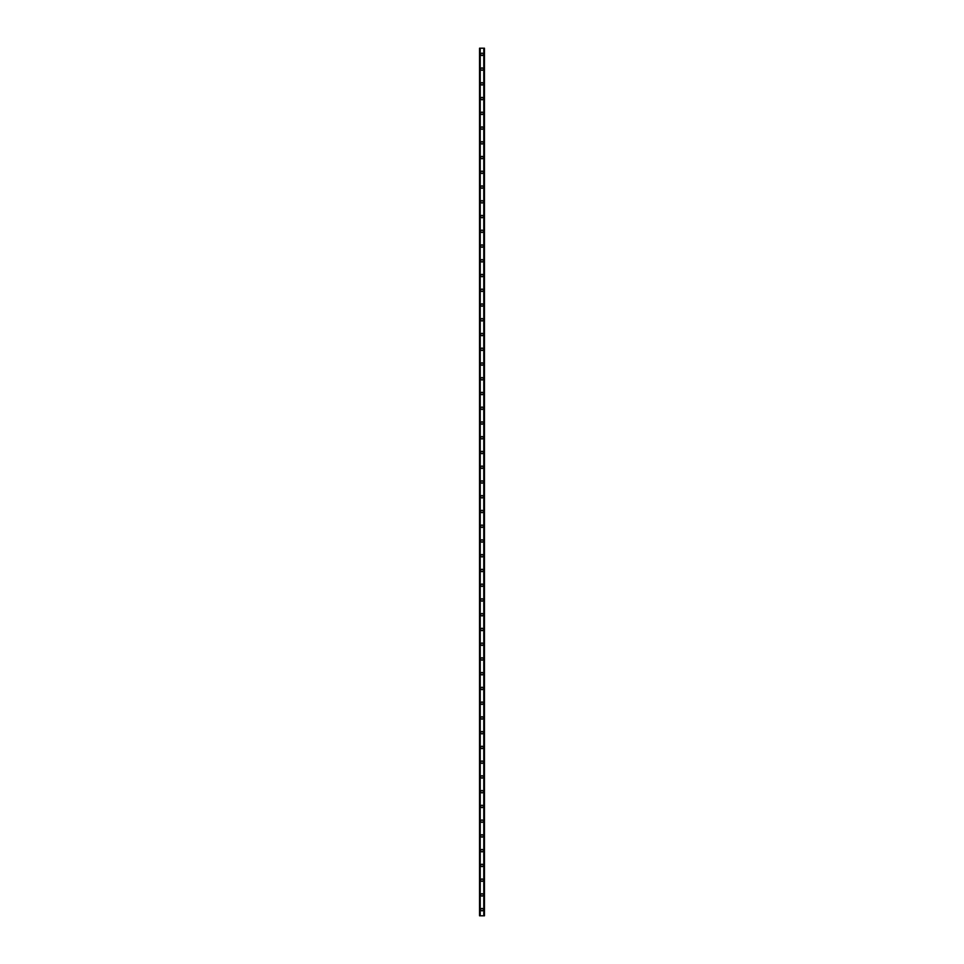 <?xml version="1.0" encoding="UTF-8"?>
<svg xmlns="http://www.w3.org/2000/svg" width="964" height="964" viewBox="0 0 964 964"><rect width="100%" height="100%" fill="white"/><g stroke="black" fill="none" stroke-linecap="round" stroke-linejoin="round"><path stroke-width="1.45" d="M480.831 909.654A1.169 1.169 0 0 1 482 908.486A1.169 1.169 0 0 1 483.169 909.654A1.169 1.169 0 0 1 482 910.823A1.169 1.169 0 0 1 480.831 909.654M480.831 894.905A1.169 1.169 0 0 1 482 893.736A1.169 1.169 0 0 1 483.169 894.905A1.169 1.169 0 0 1 482 896.074A1.169 1.169 0 0 1 480.831 894.905M480.831 880.156A1.169 1.169 0 0 1 482 878.999A1.169 1.169 0 0 1 483.169 880.156A1.169 1.169 0 0 1 482 881.325A1.169 1.169 0 0 1 480.831 880.156M480.831 865.419A1.169 1.169 0 0 1 482 864.25A1.169 1.169 0 0 1 483.169 865.419A1.169 1.169 0 0 1 482 866.588A1.169 1.169 0 0 1 480.831 865.419M480.831 850.67A1.169 1.169 0 0 1 482 849.501A1.169 1.169 0 0 1 483.169 850.67A1.169 1.169 0 0 1 482 851.839A1.169 1.169 0 0 1 480.831 850.67M480.831 835.921A1.169 1.169 0 0 1 482 834.752A1.169 1.169 0 0 1 483.169 835.921A1.169 1.169 0 0 1 482 837.089A1.169 1.169 0 0 1 480.831 835.921M480.831 821.171A1.169 1.169 0 0 1 482 820.003A1.169 1.169 0 0 1 483.169 821.171A1.169 1.169 0 0 1 482 822.34A1.169 1.169 0 0 1 480.831 821.171M480.831 806.434A1.169 1.169 0 0 1 482 805.265A1.169 1.169 0 0 1 483.169 806.434A1.169 1.169 0 0 1 482 807.591A1.169 1.169 0 0 1 480.831 806.434M480.831 791.685A1.169 1.169 0 0 1 482 790.516A1.169 1.169 0 0 1 483.169 791.685A1.169 1.169 0 0 1 482 792.854A1.169 1.169 0 0 1 480.831 791.685M480.831 776.936A1.169 1.169 0 0 1 482 775.767A1.169 1.169 0 0 1 483.169 776.936A1.169 1.169 0 0 1 482 778.105A1.169 1.169 0 0 1 480.831 776.936M480.831 762.187A1.169 1.169 0 0 1 482 761.018A1.169 1.169 0 0 1 483.169 762.187A1.169 1.169 0 0 1 482 763.355A1.169 1.169 0 0 1 480.831 762.187M480.831 747.437A1.169 1.169 0 0 1 482 746.269A1.169 1.169 0 0 1 483.169 747.437A1.169 1.169 0 0 1 482 748.606A1.169 1.169 0 0 1 480.831 747.437M480.831 732.7A1.169 1.169 0 0 1 482 731.531A1.169 1.169 0 0 1 483.169 732.7A1.169 1.169 0 0 1 482 733.857A1.169 1.169 0 0 1 480.831 732.7M480.831 717.951A1.169 1.169 0 0 1 482 716.782A1.169 1.169 0 0 1 483.169 717.951A1.169 1.169 0 0 1 482 719.12A1.169 1.169 0 0 1 480.831 717.951M480.831 703.202A1.169 1.169 0 0 1 482 702.033A1.169 1.169 0 0 1 483.169 703.202A1.169 1.169 0 0 1 482 704.371A1.169 1.169 0 0 1 480.831 703.202M480.831 688.453A1.169 1.169 0 0 1 482 687.284A1.169 1.169 0 0 1 483.169 688.453A1.169 1.169 0 0 1 482 689.621A1.169 1.169 0 0 1 480.831 688.453M480.831 673.703A1.169 1.169 0 0 1 482 672.535A1.169 1.169 0 0 1 483.169 673.703A1.169 1.169 0 0 1 482 674.872A1.169 1.169 0 0 1 480.831 673.703M480.831 658.966A1.169 1.169 0 0 1 482 657.797A1.169 1.169 0 0 1 483.169 658.966A1.169 1.169 0 0 1 482 660.123A1.169 1.169 0 0 1 480.831 658.966M480.831 644.217A1.169 1.169 0 0 1 482 643.048A1.169 1.169 0 0 1 483.169 644.217A1.169 1.169 0 0 1 482 645.386A1.169 1.169 0 0 1 480.831 644.217M480.831 629.468A1.169 1.169 0 0 1 482 628.299A1.169 1.169 0 0 1 483.169 629.468A1.169 1.169 0 0 1 482 630.637A1.169 1.169 0 0 1 480.831 629.468M480.831 614.719A1.169 1.169 0 0 1 482 613.55A1.169 1.169 0 0 1 483.169 614.719A1.169 1.169 0 0 1 482 615.888A1.169 1.169 0 0 1 480.831 614.719M480.831 599.97A1.169 1.169 0 0 1 482 598.801A1.169 1.169 0 0 1 483.169 599.97A1.169 1.169 0 0 1 482 601.138A1.169 1.169 0 0 1 480.831 599.97M480.831 585.232A1.169 1.169 0 0 1 482 584.063A1.169 1.169 0 0 1 483.169 585.232A1.169 1.169 0 0 1 482 586.389A1.169 1.169 0 0 1 480.831 585.232M480.831 570.483A1.169 1.169 0 0 1 482 569.314A1.169 1.169 0 0 1 483.169 570.483A1.169 1.169 0 0 1 482 571.652A1.169 1.169 0 0 1 480.831 570.483M480.831 555.734A1.169 1.169 0 0 1 482 554.565A1.169 1.169 0 0 1 483.169 555.734A1.169 1.169 0 0 1 482 556.903A1.169 1.169 0 0 1 480.831 555.734M480.831 540.985A1.169 1.169 0 0 1 482 539.816A1.169 1.169 0 0 1 483.169 540.985A1.169 1.169 0 0 1 482 542.154A1.169 1.169 0 0 1 480.831 540.985M480.831 526.236A1.169 1.169 0 0 1 482 525.079A1.169 1.169 0 0 1 483.169 526.236A1.169 1.169 0 0 1 482 527.404A1.169 1.169 0 0 1 480.831 526.236M480.831 511.498A1.169 1.169 0 0 1 482 510.33A1.169 1.169 0 0 1 483.169 511.498A1.169 1.169 0 0 1 482 512.655A1.169 1.169 0 0 1 480.831 511.498M480.831 496.749A1.169 1.169 0 0 1 482 495.58A1.169 1.169 0 0 1 483.169 496.749A1.169 1.169 0 0 1 482 497.918A1.169 1.169 0 0 1 480.831 496.749M480.831 482A1.169 1.169 0 0 1 482 480.831A1.169 1.169 0 0 1 483.169 482A1.169 1.169 0 0 1 482 483.169A1.169 1.169 0 0 1 480.831 482M480.831 467.251A1.169 1.169 0 0 1 482 466.082A1.169 1.169 0 0 1 483.169 467.251A1.169 1.169 0 0 1 482 468.42A1.169 1.169 0 0 1 480.831 467.251M480.831 452.502A1.169 1.169 0 0 1 482 451.345A1.169 1.169 0 0 1 483.169 452.502A1.169 1.169 0 0 1 482 453.67A1.169 1.169 0 0 1 480.831 452.502M480.831 437.764A1.169 1.169 0 0 1 482 436.596A1.169 1.169 0 0 1 483.169 437.764A1.169 1.169 0 0 1 482 438.921A1.169 1.169 0 0 1 480.831 437.764M480.831 423.015A1.169 1.169 0 0 1 482 421.846A1.169 1.169 0 0 1 483.169 423.015A1.169 1.169 0 0 1 482 424.184A1.169 1.169 0 0 1 480.831 423.015M480.831 408.266A1.169 1.169 0 0 1 482 407.097A1.169 1.169 0 0 1 483.169 408.266A1.169 1.169 0 0 1 482 409.435A1.169 1.169 0 0 1 480.831 408.266M480.831 393.517A1.169 1.169 0 0 1 482 392.348A1.169 1.169 0 0 1 483.169 393.517A1.169 1.169 0 0 1 482 394.686A1.169 1.169 0 0 1 480.831 393.517M480.831 378.768A1.169 1.169 0 0 1 482 377.611A1.169 1.169 0 0 1 483.169 378.768A1.169 1.169 0 0 1 482 379.937A1.169 1.169 0 0 1 480.831 378.768M480.831 364.031A1.169 1.169 0 0 1 482 362.862A1.169 1.169 0 0 1 483.169 364.031A1.169 1.169 0 0 1 482 365.199A1.169 1.169 0 0 1 480.831 364.031M480.831 349.281A1.169 1.169 0 0 1 482 348.112A1.169 1.169 0 0 1 483.169 349.281A1.169 1.169 0 0 1 482 350.45A1.169 1.169 0 0 1 480.831 349.281M480.831 334.532A1.169 1.169 0 0 1 482 333.363A1.169 1.169 0 0 1 483.169 334.532A1.169 1.169 0 0 1 482 335.701A1.169 1.169 0 0 1 480.831 334.532M480.831 319.783A1.169 1.169 0 0 1 482 318.614A1.169 1.169 0 0 1 483.169 319.783A1.169 1.169 0 0 1 482 320.952A1.169 1.169 0 0 1 480.831 319.783M480.831 305.034A1.169 1.169 0 0 1 482 303.877A1.169 1.169 0 0 1 483.169 305.034A1.169 1.169 0 0 1 482 306.203A1.169 1.169 0 0 1 480.831 305.034M480.831 290.297A1.169 1.169 0 0 1 482 289.128A1.169 1.169 0 0 1 483.169 290.297A1.169 1.169 0 0 1 482 291.465A1.169 1.169 0 0 1 480.831 290.297M480.831 275.547A1.169 1.169 0 0 1 482 274.378A1.169 1.169 0 0 1 483.169 275.547A1.169 1.169 0 0 1 482 276.716A1.169 1.169 0 0 1 480.831 275.547M480.831 260.798A1.169 1.169 0 0 1 482 259.629A1.169 1.169 0 0 1 483.169 260.798A1.169 1.169 0 0 1 482 261.967A1.169 1.169 0 0 1 480.831 260.798M480.831 246.049A1.169 1.169 0 0 1 482 244.88A1.169 1.169 0 0 1 483.169 246.049A1.169 1.169 0 0 1 482 247.218A1.169 1.169 0 0 1 480.831 246.049M480.831 231.3A1.169 1.169 0 0 1 482 230.143A1.169 1.169 0 0 1 483.169 231.3A1.169 1.169 0 0 1 482 232.469A1.169 1.169 0 0 1 480.831 231.3M480.831 216.563A1.169 1.169 0 0 1 482 215.394A1.169 1.169 0 0 1 483.169 216.563A1.169 1.169 0 0 1 482 217.731A1.169 1.169 0 0 1 480.831 216.563M480.831 201.813A1.169 1.169 0 0 1 482 200.645A1.169 1.169 0 0 1 483.169 201.813A1.169 1.169 0 0 1 482 202.982A1.169 1.169 0 0 1 480.831 201.813M480.831 187.064A1.169 1.169 0 0 1 482 185.895A1.169 1.169 0 0 1 483.169 187.064A1.169 1.169 0 0 1 482 188.233A1.169 1.169 0 0 1 480.831 187.064M480.831 172.315A1.169 1.169 0 0 1 482 171.146A1.169 1.169 0 0 1 483.169 172.315A1.169 1.169 0 0 1 482 173.484A1.169 1.169 0 0 1 480.831 172.315M480.831 157.566A1.169 1.169 0 0 1 482 156.409A1.169 1.169 0 0 1 483.169 157.566A1.169 1.169 0 0 1 482 158.735A1.169 1.169 0 0 1 480.831 157.566M480.831 142.829A1.169 1.169 0 0 1 482 141.66A1.169 1.169 0 0 1 483.169 142.829A1.169 1.169 0 0 1 482 143.998A1.169 1.169 0 0 1 480.831 142.829M480.831 128.079A1.169 1.169 0 0 1 482 126.911A1.169 1.169 0 0 1 483.169 128.079A1.169 1.169 0 0 1 482 129.248A1.169 1.169 0 0 1 480.831 128.079M480.831 113.33A1.169 1.169 0 0 1 482 112.161A1.169 1.169 0 0 1 483.169 113.33A1.169 1.169 0 0 1 482 114.499A1.169 1.169 0 0 1 480.831 113.33M480.831 98.581A1.169 1.169 0 0 1 482 97.412A1.169 1.169 0 0 1 483.169 98.581A1.169 1.169 0 0 1 482 99.75A1.169 1.169 0 0 1 480.831 98.581M480.831 83.844A1.169 1.169 0 0 1 482 82.675A1.169 1.169 0 0 1 483.169 83.844A1.169 1.169 0 0 1 482 85.001A1.169 1.169 0 0 1 480.831 83.844M480.831 69.095A1.169 1.169 0 0 1 482 67.926A1.169 1.169 0 0 1 483.169 69.095A1.169 1.169 0 0 1 482 70.264A1.169 1.169 0 0 1 480.831 69.095M480.831 54.346A1.169 1.169 0 0 1 482 53.177A1.169 1.169 0 0 1 483.169 54.346A1.169 1.169 0 0 1 482 55.514A1.169 1.169 0 0 1 480.831 54.346M484.422 48.2L479.542 48.2L479.542 915.8L484.458 915.8L484.458 48.2L484.422 915.8M480.072 48.2L480.072 915.8M480.12 48.2L480.12 915.8M480.229 48.2L480.229 915.8M483.771 48.2L483.771 915.8M483.88 48.2L483.88 915.8M483.928 48.2L483.928 915.8M479.578 48.2L479.578 915.8M479.626 48.2L479.626 915.8M479.686 48.2L479.686 915.8M484.314 48.2L484.314 915.8M484.374 48.2L484.374 915.8"/></g></svg>
